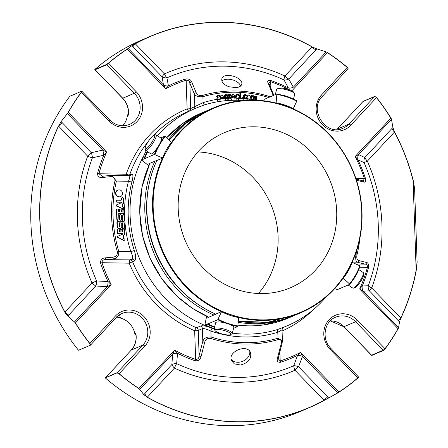 <?xml version="1.0" encoding="UTF-8"?>
<svg xmlns="http://www.w3.org/2000/svg" width="448" height="448" viewBox="0 0 448 448"><rect width="100%" height="100%" fill="white"/><g stroke="black" fill="none" stroke-linecap="round" stroke-linejoin="round"><path stroke-width="0.67" d="M258.406 293.502A84.274 78.361 66.9 0 0 275.481 218.114A84.274 78.361 66.9 0 0 197.876 151.928M334.102 193.054A84.274 78.361 -113.1 0 1 290.584 287.672A84.274 78.361 -113.1 0 1 180.802 227.315A84.274 78.361 -113.1 0 1 224.325 132.692A84.274 78.361 -113.1 0 1 334.102 193.054M103.23 176.182A1.87 0.745 84.5 0 0 103.113 176.17L102.407 176.198L98.924 173.751A1.87 0.448 -164.9 0 0 97.541 173.41A149.447 138.964 66.9 0 1 103.74 155.277L106.674 152.096L102.704 150.063L67.39 113.59L61.034 121.705L58.559 126.123A6.558 0.918 135.9 0 1 62.182 122.657L91.308 152.734L102.704 150.063A6.558 2.038 77.2 0 1 103.74 155.277L92.4 157.808A6.558 2.066 76.4 0 0 91.308 152.734A6.558 0.918 -44.1 0 0 87.685 156.201A6.558 1.736 -159.3 0 0 92.4 157.808A157.276 146.244 -113.1 0 0 96.589 280.952L92.002 282.974A6.558 2.229 -137 0 0 95.844 285.998A6.558 2.335 93.9 0 0 96.589 280.952L108.041 281.523L111.182 284.648L75.471 322.958L75.029 322.549A1.87 0.638 43 0 1 75.471 322.958A201.807 187.65 66.9 0 0 89.852 343.482L89.751 343.566A201.942 187.779 -113.1 0 1 75.359 323.03M185.534 79.01A1.87 0.689 72.2 0 1 186.144 80.186C188.334 80.125 189.571 81.144 189.851 83.255A1.87 1.4 157.2 0 1 191.666 81.833C190.82 79.615 188.776 78.674 185.534 79.01A149.447 138.964 66.9 0 0 168.426 85.887L166.936 77.846A157.276 146.244 -113.1 0 1 283.998 79.912L288.434 88.004A6.558 4.273 151.3 0 0 293.345 87.186L326.222 51.923L316.702 48.854L315.879 49.946A6.558 2.229 43 0 1 312.038 46.928L284.928 76.009A6.558 1.674 -65.1 0 0 283.998 79.912A6.558 4.267 150.2 0 0 288.77 79.027A6.558 2.229 43 0 1 284.928 76.009A161.913 150.556 66.9 0 0 164.422 73.881A6.558 0.918 -44.1 0 0 162.098 76.793A6.558 4.911 170.9 0 0 166.936 77.846A6.558 2.414 66.1 0 1 164.422 73.881L135.296 43.803A6.558 0.918 135.9 0 0 132.972 46.715L131.992 45.59L128.139 48.423L163.453 84.896A6.558 4.861 170.1 0 0 168.426 85.887L165.721 88.754L127.355 49.134A1.87 0.678 -123 0 0 127.282 49.017L127.702 48.737L127.355 49.134A201.807 187.65 66.9 0 0 108.567 63.196A1.87 0.661 -130.6 0 0 108.478 63.09A201.942 187.779 -113.1 0 1 127.282 49.017M392.924 127.568L391.479 119.314L358.607 154.582A6.558 5.432 -65.1 0 0 357.924 159.768L364.073 162.602A157.276 146.244 -113.1 0 1 368.262 285.751L362.219 286.014A6.558 5.678 -93.1 0 0 363.255 291.228L398.569 327.701L399.538 321.888L398.479 320.902A6.558 0.918 135.9 0 1 400.803 317.99L371.678 287.913A6.558 1.736 20.7 0 1 368.262 285.751A6.558 5.706 -94.5 0 0 369.354 290.825A6.558 0.918 135.9 0 1 371.678 287.913A161.913 150.556 66.9 0 0 367.366 161.134A6.558 2.229 43 0 1 364.818 157.562A6.558 5.438 -63.6 0 0 364.073 162.602L367.366 161.134L394.475 132.054A6.558 2.229 -137 0 1 391.927 128.481L392.924 127.568L394.503 131.846A201.942 187.779 -113.1 0 1 413.224 180.488L413.095 180.505A201.807 187.65 66.9 0 0 394.475 132.054L394.503 131.846M280.426 362.281A1.87 0.689 -107.8 0 0 280.19 360.942L278.27 358.781L278.438 357.498A1.87 1.014 14.5 0 1 277.463 358.103C276.646 361.038 277.631 362.426 280.426 362.281A149.447 138.964 66.9 0 0 297.534 355.404L293.726 365.714A157.276 146.244 -113.1 0 1 176.663 363.647L177.526 353.287A6.558 3.444 4.3 0 0 172.614 354.105L139.742 389.368L143.875 394.744L144.782 393.613A6.558 2.229 -137 0 0 147.325 397.186L174.434 368.105A6.558 1.674 114.9 0 1 176.663 363.647A6.558 3.506 3.7 0 0 171.892 364.532A6.558 2.229 -137 0 0 174.434 368.105A161.913 150.556 66.9 0 0 294.941 370.233A6.558 0.918 135.9 0 1 298.564 366.766A6.558 2.862 21.3 0 0 293.726 365.714A6.558 2.414 -113.9 0 0 294.941 370.233L324.066 400.31A6.558 0.918 -44.1 0 1 327.69 396.844L328.586 398.003L337.826 392.868L302.512 356.395A6.558 2.856 20.4 0 0 297.534 355.404L300.614 352.38L338.979 392A1.87 0.678 57 0 1 339.052 392.118L338.565 392.426L338.979 392A201.807 187.65 66.9 0 0 357.767 377.938A1.87 0.661 49.4 0 1 357.851 378.045A201.942 187.779 -113.1 0 1 339.052 392.118M58.514 125.916A201.942 187.779 -113.1 0 0 64.854 312.267L64.893 312.06A6.558 2.229 -137 0 0 68.734 315.078L67.648 316.025L74.486 321.978L107.358 286.709A6.558 2.285 93.2 0 0 108.041 281.523A149.447 138.964 66.9 0 1 100.593 263.15L101.954 262.696C102.077 260.518 103.449 259.476 106.064 259.566A1.87 0.745 84.5 0 1 105.269 257.869C101.982 258.104 100.425 259.862 100.593 263.15M121.01 202.121A0.375 0.347 -113.1 0 1 121.173 202.838L117.079 204.663A0.795 0.739 66.9 0 0 117.068 206.074L122.836 208.768A0.75 0.694 66.9 0 0 123.368 207.424L122.55 207.043L122.444 203.907L123.194 203.577A0.75 0.694 66.9 0 0 123.614 203.034L123.463 198.559A0.935 0.874 66.9 0 0 122.214 197.68A0.935 0.874 66.9 0 0 121.699 198.47L121.727 199.237A1.058 0.986 -113.1 0 1 120.764 200.267L117.359 200.206A0.935 0.868 66.9 0 0 116.53 201.298A0.935 0.868 66.9 0 0 117.421 202.059L120.691 202.261L117.102 202.194A0.935 0.868 66.9 0 1 116.704 200.407L117.023 200.273M121.766 226.346A2.341 2.178 -113.1 0 1 120.484 228.463A2.341 2.178 -113.1 0 1 117.365 226.268L117.219 222.034A0.935 0.868 -113.1 0 1 117.734 221.189A0.935 0.868 -113.1 0 1 118.983 222.068L119.134 226.565A0.465 0.431 66.9 0 0 119.756 227.002A0.465 0.431 66.9 0 0 120.014 226.582L119.907 223.53A2.341 2.178 -113.1 0 1 121.19 221.413A2.341 2.178 -113.1 0 1 124.314 223.608L124.454 227.786A0.935 0.868 -113.1 0 1 123.945 228.631A0.935 0.868 -113.1 0 1 122.696 227.752L122.539 223.182A0.47 0.437 66.9 0 0 121.918 222.746A0.47 0.437 66.9 0 0 121.66 223.171L121.766 226.346M122.287 215.74A0.465 0.437 66.9 0 0 121.66 215.303A0.465 0.437 66.9 0 0 121.408 215.723L121.514 218.904A2.341 2.178 -113.1 0 1 120.232 221.015A2.341 2.178 -113.1 0 1 117.113 218.826L116.81 209.916A0.935 0.868 -113.1 0 1 117.32 209.07A0.935 0.868 -113.1 0 1 118.569 209.95L118.614 211.327A0.47 0.437 66.9 0 0 119.241 211.764A0.47 0.437 66.9 0 0 119.498 211.344L119.448 209.966A0.935 0.868 -113.1 0 1 119.963 209.121A0.935 0.868 -113.1 0 1 121.212 209.994L121.257 211.372A0.47 0.437 66.9 0 0 121.884 211.809A0.47 0.437 66.9 0 0 122.136 211.389L122.091 210.011A0.935 0.868 -113.1 0 1 122.606 209.166A0.935 0.868 -113.1 0 1 123.855 210.039L123.945 212.733A0.935 0.868 -113.1 0 1 123.094 213.646L118.692 213.567L118.882 219.066A0.465 0.431 66.9 0 0 119.504 219.503A0.465 0.431 66.9 0 0 119.756 219.083L119.655 216.082A2.341 2.178 -113.1 0 1 120.938 213.965A2.341 2.178 -113.1 0 1 124.062 216.16L124.208 220.399A0.935 0.874 -113.1 0 1 123.693 221.25A0.935 0.874 -113.1 0 1 122.444 220.371L122.287 215.74L121.968 215.874A0.465 0.437 66.9 0 0 121.52 215.404M115.914 193.273A3.522 3.276 -113.1 0 1 122.237 192.046A3.522 3.276 -113.1 0 1 120.613 196.571A3.522 3.276 -113.1 0 1 115.914 193.273M123.894 240.24L118.177 237.569A0.795 0.739 -113.1 0 1 118.149 236.135L122.909 234.013L122.898 233.615L118.502 233.537A0.946 0.885 -113.1 0 1 117.578 232.579L117.488 229.902A0.935 0.868 -113.1 0 1 118.003 229.057A0.935 0.868 -113.1 0 1 119.252 229.936L119.297 231.314A0.47 0.437 66.9 0 0 119.918 231.75A0.47 0.437 66.9 0 0 120.176 231.33L120.131 229.947A0.935 0.868 -113.1 0 1 120.641 229.102A0.935 0.868 -113.1 0 1 121.89 229.981L121.94 231.358A0.47 0.437 66.9 0 0 122.562 231.795A0.47 0.437 66.9 0 0 122.819 231.375L122.774 229.998A0.935 0.868 -113.1 0 1 123.284 229.152A0.935 0.868 -113.1 0 1 124.533 230.026L124.678 234.231A0.946 0.885 -113.1 0 1 124.169 235.088L123.514 235.379L123.62 238.521L124.438 238.902A0.75 0.694 -113.1 0 1 123.894 240.24L123.581 240.374A0.75 0.694 66.9 0 0 123.95 240.335L124.264 240.195M97.541 173.41C97.586 176.495 99.249 177.839 102.53 177.453A1.87 0.745 84.5 0 1 103.113 176.17L110.527 175.454A1.87 0.745 -95.5 0 1 110.645 175.465L111.658 175.409L116.385 181.065A133.14 123.799 66.9 0 0 118.782 251.474C119.022 255.808 117.258 258.266 113.484 258.849L106.064 259.566L130.088 259.991A2.811 0.952 -89 0 0 129.231 263.178L132.597 261.778A2.811 2.61 66.9 0 0 130.088 259.991L131.986 259.179C133 258.059 132.625 255.562 130.866 251.686L134.316 250.51C136.052 256.054 136.114 259.543 134.501 260.966A2.811 2.61 -113.1 0 0 131.986 259.179L113.484 258.849A1.87 0.745 84.5 0 1 112.689 257.169C115.948 256.934 117.522 255.17 117.41 251.882L118.782 251.474L130.866 251.686A120.803 112.33 66.9 0 1 128.47 181.278C129.97 177.537 130.2 175.706 129.147 175.795M132.972 46.715L162.098 76.793L163.453 84.896L165.721 88.754A148.12 137.732 66.9 0 1 186.144 80.186L187.118 108.886A2.811 1.036 -112.3 0 0 189.05 111.104M67.889 112.902L68.191 112.403A201.942 187.779 -113.1 0 1 81.2 92.35L81.777 91.196A1.87 1.87 0 0 1 82.018 91.409L81.306 92.439A201.807 187.65 66.9 0 0 68.303 112.476L67.39 113.59M61.034 121.705L62.182 122.657M64.854 312.267L67.648 316.025M134.501 260.966L132.597 261.778A117.992 109.715 66.9 0 0 196.515 327.785L200.637 326.026A2.811 2.61 66.9 0 1 202.378 328.636L202.81 341.303C204.036 338.106 206.791 336.683 211.081 337.042L210.874 331.072C207.11 329.241 204.277 328.429 202.378 328.636L198.262 330.394A2.811 2.61 66.9 0 0 196.515 327.785A2.811 0.739 -66.6 0 0 194.667 330.753A2.811 0.398 178.1 0 0 198.262 330.394L199.125 355.662C199.002 358.142 197.842 359.402 195.647 359.453A1.87 0.526 109.2 0 1 195.126 360.774C198.38 361.032 200.346 359.694 201.023 356.754A1.87 1.014 14.5 0 1 199.125 355.662L202.81 341.303A1.87 1.008 14.4 0 0 204.68 342.384L201.023 356.754M144.782 393.613L171.892 364.532L172.614 354.105L174.619 350.157A148.12 137.732 66.9 0 0 195.647 359.453L194.667 330.753A120.803 112.33 66.9 0 1 129.231 263.178L101.954 262.696A148.12 137.732 66.9 0 0 111.182 284.648L107.358 286.709L95.844 285.998L68.734 315.078M195.126 360.774A149.447 138.964 66.9 0 1 177.526 353.287L174.619 350.157L138.902 388.466A1.87 0.638 43 0 1 139.283 388.903L138.835 388.584A201.942 187.779 -113.1 0 1 119.056 373.828L117.023 372.904L105.426 377.86A1.87 1.742 -113.1 0 1 105.616 377.619A1.87 0.638 -137 0 0 105.538 377.675A1.87 0.638 -137 0 0 105.476 377.787M105.269 257.869L112.689 257.169M109.95 176.725A1.87 0.745 -95.5 0 1 110.527 175.454L130.161 175.599A2.811 2.61 66.9 0 0 131.544 174.093C133.196 173.841 133.342 176.389 131.975 181.731A2.811 0.661 -165.4 0 1 128.47 181.278L116.385 181.065A1.87 0.426 13 0 0 114.99 180.768C114.89 177.682 113.21 176.333 109.95 176.725L102.53 177.453M105.319 377.961L105.319 377.961A201.942 187.779 66.9 0 0 300.177 411.544L309.07 407.742A201.942 187.779 -113.1 0 0 324.268 400.355L324.066 400.31A201.807 187.65 66.9 0 1 147.325 397.186L143.875 394.744M309.07 407.742A201.942 187.779 -113.1 0 1 147.123 397.225M324.268 400.355L328.586 398.003M355.74 263.973L365.008 264.135C366.75 264.118 367.55 265.199 367.41 267.383A1.87 0.448 15.1 0 1 368.424 267.882C368.822 264.606 368.211 262.808 366.598 262.483A1.87 1.663 -75.8 0 1 365.008 264.135L357.146 262.164C355.841 261.509 355.421 259.011 355.891 254.677A126.582 117.701 66.9 0 0 357.062 249.435M398.479 320.902L369.354 290.825L363.255 291.228L359.66 289.033A148.12 137.732 66.9 0 0 367.41 267.383L359.699 267.243M368.424 267.882A149.447 138.964 66.9 0 1 362.219 286.014L359.66 289.033L398.026 328.653L398.378 328.261L398.138 328.731A201.942 187.779 -113.1 0 1 385.129 348.779L383.432 350.465L371.84 355.421A1.87 1.742 -113.1 0 1 371.599 355.214L371.84 355.421M327.69 396.844L298.564 366.766L302.512 356.395L300.614 352.38A148.12 137.732 66.9 0 1 280.19 360.942L279.882 351.882M400.848 318.198A201.942 187.779 -113.1 0 0 416.276 270.161L416.147 270.144A201.807 187.65 66.9 0 1 400.803 317.99L399.538 321.888M417.127 262.707L414.596 188.35L413.224 180.488M416.276 270.161L416.998 262.209M269.074 83.899L268.89 83.222L270.687 81.682A1.87 0.526 -70.8 0 0 270.838 80.517C268.022 80.069 267.114 80.959 268.106 83.182A1.87 1.4 157.2 0 1 269.074 83.899L273.627 94.741A1.87 1.394 157.3 0 0 272.686 94.03L268.106 83.182M390.97 118.104L391.238 118.614A1.87 0.638 -137 0 0 390.863 118.171L390.97 118.104A201.942 187.779 -113.1 0 0 376.578 97.569L374.786 96.387A1.87 1.742 66.9 0 0 374.556 96.589A1.87 0.638 43 0 1 376.482 97.653L376.578 97.569M362.701 180.796L362.69 180.79A1.87 1.663 -75.8 0 1 363.86 182.067C365.478 182.543 365.982 181.238 365.366 178.142A149.447 138.964 66.9 0 0 357.924 159.768L355.152 156.486L390.863 118.171A201.807 187.65 66.9 0 0 376.482 97.653L350.784 125.222A1.87 0.638 43 0 0 348.858 124.158L374.556 96.589L362.964 101.545A1.87 1.742 -113.1 0 1 363.188 101.343L374.786 96.387M391.927 128.481L364.818 157.562L358.607 154.582L355.152 156.486A148.12 137.732 66.9 0 1 364.381 178.438L363.328 180.751M365.366 178.142L364.381 178.438L355.863 178.287M347.273 67.306A1.87 0.33 130.2 0 1 347.2 67.407A201.807 187.65 66.9 0 0 327.432 52.668A1.87 0.638 -137 0 0 326.984 52.254L327.494 52.55A201.942 187.779 -113.1 0 1 347.273 67.306L348.141 68.684A1.87 1.87 0 0 1 347.934 68.958A1.87 0.638 43 0 1 347.855 69.014M94.982 69.714L95.138 69.714A1.87 1.742 -113.1 0 1 94.931 69.462L94.819 69.49A201.942 187.779 66.9 0 1 141.4 40.174L150.293 36.372A201.942 187.779 -113.1 0 0 135.094 43.758L135.296 43.803A201.807 187.65 66.9 0 1 312.038 46.928L316.702 48.854M150.293 36.372A201.942 187.779 -113.1 0 1 312.234 46.889M135.094 43.758L131.992 45.59M117.079 204.663L120.854 202.972A0.375 0.347 66.9 0 0 120.691 202.261M116.76 204.798A0.795 0.739 66.9 0 0 116.749 206.209L117.068 206.074M122.836 208.768L116.749 206.209M122.517 208.902A0.75 0.694 66.9 0 0 122.881 208.858L123.194 208.723M122.214 197.68L121.895 197.814A0.935 0.874 66.9 0 0 121.38 198.604L121.699 198.47M120.982 200.245A1.058 0.986 66.9 0 0 121.408 199.371L121.38 198.604M122.539 223.182L122.226 223.322A0.47 0.437 66.9 0 0 121.772 222.852M122.226 223.322L122.377 227.886A0.935 0.868 66.9 0 0 123.626 228.766L123.945 228.631M121.19 221.413L120.876 221.547A2.341 2.178 66.9 0 0 119.594 223.664L119.694 226.716A0.465 0.431 66.9 0 1 119.582 227.035M117.734 221.189L117.415 221.329A0.935 0.868 66.9 0 0 116.906 222.174L117.046 226.408A2.341 2.178 66.9 0 0 120.17 228.598L120.484 228.463M121.968 215.874L122.125 220.506A0.935 0.874 66.9 0 0 122.679 221.362M122.825 221.418A0.935 0.874 66.9 0 0 123.374 221.385L123.693 221.25M120.938 213.965L120.618 214.099A2.341 2.178 66.9 0 0 119.336 216.216L119.442 219.218A0.465 0.431 66.9 0 1 119.33 219.537M118.698 213.707L122.78 213.78A0.935 0.868 66.9 0 0 123.116 213.713L123.43 213.578M122.606 209.166L122.287 209.3A0.935 0.868 66.9 0 0 121.778 210.146L121.822 211.523A0.47 0.437 66.9 0 1 121.71 211.842M119.963 209.121L119.644 209.255A0.935 0.868 66.9 0 0 119.134 210.101L119.179 211.478A0.47 0.437 66.9 0 1 119.067 211.798M117.32 209.07L117.006 209.205A0.935 0.868 66.9 0 0 116.491 210.05L116.794 218.96A2.341 2.178 66.9 0 0 119.918 221.15L120.232 221.015M117.841 190.092L117.522 190.226A3.522 3.276 66.9 0 0 119.028 196.952A3.522 3.276 66.9 0 0 120.294 196.706L120.613 196.571M118.177 237.569L123.581 240.374M123.284 229.152L122.97 229.286A0.935 0.868 66.9 0 0 122.455 230.132L122.5 231.51A0.47 0.437 66.9 0 1 122.388 231.829M120.641 229.102L120.327 229.242A0.935 0.868 66.9 0 0 119.812 230.087L119.862 231.465A0.47 0.437 66.9 0 1 119.745 231.784M118.003 229.057L117.684 229.191A0.935 0.868 66.9 0 0 117.174 230.037L117.264 232.719A0.946 0.885 66.9 0 0 118.188 233.671L122.578 233.75L122.59 234.153L117.835 236.275A0.795 0.739 66.9 0 0 117.863 237.703M122.898 233.615L122.578 233.75M122.909 234.013L122.59 234.153M191.666 81.833L196.185 92.68C197.025 94.886 199.074 95.827 202.317 95.491A1.87 0.683 -106.4 0 1 202.899 96.678C198.649 97.104 195.815 96.247 194.398 94.097A1.87 1.394 -22.7 0 1 196.185 92.68M229.169 86.783L236.001 87.623C239.176 87.315 241.074 86.234 241.685 84.37C244.177 77.476 223.222 71.299 221.799 79.022C221.402 82.281 223.86 84.868 229.169 86.783M269.965 96.919A1.87 0.538 -72.1 0 0 269.948 96.69L270.278 96.785M273.011 95.614L272.686 94.03M363.86 182.067L355.992 180.062M355.286 254.666L355.891 254.677A1.87 0.431 -166.2 0 1 356.916 255.142C356.524 258.418 357.129 260.221 358.73 260.546L366.598 262.483M358.73 260.546A1.87 1.663 104 0 1 357.146 262.164L352.229 262.08M277.463 358.103L281.182 343.734C282.005 340.816 281.014 339.427 278.219 339.567A1.87 0.683 73.6 0 0 278.012 338.223L282.408 340.788L282.038 329.93M278.438 357.498L282.128 343.134A1.87 1.008 -165.6 0 1 281.182 343.734M234.332 363.849L240.492 365.014C248.377 362.886 251.714 358.742 250.51 352.576C247.19 343.426 226.957 351.753 231.678 360.875L234.332 363.849M281.641 330.03L277.805 332.254L278.012 338.223A126.582 117.701 66.9 0 1 211.081 337.042A1.87 0.538 107.9 0 1 210.582 338.374C207.323 338.122 205.358 339.461 204.68 342.384M94.931 69.462L106.529 64.506L108.478 63.09M106.529 64.506A1.87 1.742 66.9 0 0 106.73 64.753L108.567 63.196L136.175 91.706L134.338 93.262L106.73 64.753L95.138 69.714L122.746 98.224L134.338 93.262A19.387 18.026 66.9 0 1 129.528 124.421C122.304 127.12 115.668 125.619 109.626 119.918L108.914 120.949A21.258 19.768 66.9 0 0 137.189 121.447A21.258 19.768 66.9 0 0 136.175 91.706M127.702 48.737L128.139 48.423M90.507 345.083A1.87 0.638 -137 0 0 90.586 345.027A1.87 1.87 0 0 1 90.328 345.262L78.501 350.269A201.942 187.779 66.9 0 1 69.854 96.275L81.631 91.207M90.278 345.29L89.751 343.566M75.029 322.549L74.486 321.978M139.742 389.368L139.283 388.903M119.056 373.828A1.87 0.33 -49.8 0 0 119.134 373.722L144.833 346.153A1.87 0.638 -137 0 0 142.912 345.094A19.387 18.026 66.9 0 0 144.34 320.897A19.387 18.026 66.9 0 0 121.94 313.482L116.284 317.458L90.586 345.027A1.87 0.638 -137 0 0 89.852 343.482L115.55 315.913A1.87 0.638 43 0 1 116.284 317.458A1.87 0.638 43 0 1 116.206 317.514M138.835 388.584A1.87 0.403 123.3 0 0 138.902 388.466A201.807 187.65 66.9 0 1 119.134 373.722A1.87 0.638 -137 0 0 117.214 372.663A1.87 1.742 66.9 0 0 117.023 372.904M358.54 377.171L357.851 378.045M338.565 392.426L337.826 392.868M398.569 327.701L398.378 328.261M358.68 377.149A1.87 1.87 0 0 0 358.478 376.908L357.767 377.938L330.159 349.429L330.87 348.393C321.334 339.282 324.122 321.496 335.535 317.251A19.387 18.026 66.9 0 1 355.583 321.742L357.42 320.186A21.258 19.768 66.9 0 0 329.146 319.687A21.258 19.768 66.9 0 0 330.159 349.429M385.129 348.779A1.87 0.605 -143.3 0 0 385.028 348.695L383.191 350.252A1.87 1.742 66.9 0 0 383.432 350.465M362.835 101.685A1.87 0.638 43 0 1 362.886 101.601A1.87 0.638 43 0 1 362.964 101.545L337.266 129.114A19.387 18.026 -113.1 0 1 336.868 129.528M391.238 118.614L391.479 119.314M326.222 51.923L326.984 52.254M321.496 94.976L347.2 67.407A1.87 0.638 43 0 1 347.934 68.958L322.235 96.527A1.87 0.638 -137 0 0 321.496 94.976A21.258 19.768 66.9 0 0 322.51 124.723A21.258 19.768 66.9 0 0 350.784 125.222M129.181 175.717A2.811 2.61 66.9 0 0 129.64 174.905A2.811 0.722 19.3 0 1 126.202 174.233A2.811 0.952 -89 0 0 126.403 175.672M220.119 99.215L219.912 98.739L218.63 99.523L217.616 99.344L217.134 98.571L217.42 97.586L219.492 96.712L219.178 95.978L218.406 95.855L217.767 96.124L217.554 96.768L216.916 96.762L217.073 96.034L218.394 95.284L219.201 95.29L219.985 95.956L220.786 99.12L219.817 99.344L220.786 99.12M221.575 97.154L223.222 98.314L223.798 97.451L224.476 97.474L223.574 98.801L221.603 98.549L220.892 97.087L221.15 95.463L221.822 94.903L224.403 96.846L221.575 97.154M227.086 95.57L225.708 95.071L225.406 95.553L227.836 96.65L227.942 97.871L227.31 98.448L224.89 97.434L225.518 97.278L227.024 97.955L227.405 97.339L225.462 96.555L224.795 95.676L225.512 94.539L227.41 94.825L227.707 95.43L226.772 95.704L225.59 95.144M230.686 95.379L229.298 94.847L229.001 95.306L231.403 96.482L231.47 97.703L230.877 98.235L228.43 97.166L229.062 97.031L230.574 97.742L230.944 97.154L229.023 96.309L228.385 95.413L229.141 94.298L231.028 94.646L231.308 95.262L230.367 95.519L229.174 94.92M232.646 96.376L234.287 97.653L234.853 96.897L235.525 96.986L234.657 98.151L232.551 97.759L231.974 96.236L232.383 94.657L232.96 94.22L235.508 96.359L232.646 96.376M238.851 98.274L238.722 97.77L237.322 98.319L236.342 97.966L235.978 97.126L236.662 96.079L238.622 95.715L238.42 94.942L237.675 94.69L236.998 94.842L236.69 95.435L236.051 95.318L236.79 94.282L237.754 94.13L238.554 94.276L239.226 95.066L239.529 98.297L238.543 98.403L239.529 98.297M240.834 98.37L240.184 98.336L240.184 92.781L240.834 92.82L240.834 98.37L239.882 98.465L239.87 92.915L240.184 92.781M242.682 98.487L241.942 98.437L241.954 97.658L242.693 97.714L242.374 98.622L241.634 98.566L241.629 98.157A120.803 112.33 66.9 0 0 240.834 98.106M246.238 96.062L245.398 95.166L244.591 95.458L244.238 96.594L244.49 97.798L245.246 98.235L246.243 97.328L246.876 97.485L246.299 98.51L245.23 98.795L243.992 98.134L243.572 96.544L243.818 95.43L244.474 94.763L245.398 94.606L246.4 95.038L246.87 96.023L245.918 96.197L245.627 95.558L244.754 95.318M247.1 96.869L248.08 95.144C250.802 95.435 251.345 96.74 249.71 99.058C248.013 99.417 247.139 98.689 247.1 96.869M255.601 100.145L255.679 96.774L254.604 96.757L253.982 99.91L253.338 99.792L253.624 97.216L253.053 96.197L252.151 96.639L251.726 99.506L251.076 99.389L251.524 95.418L252.101 95.525L252.039 96.085L253.266 95.642L254.257 96.527L255.517 96.046L256.351 96.527L256.256 100.173M251.524 95.418L251.205 95.553L250.762 99.529M246.243 97.328L245.526 98.224M246.87 96.023L245.918 96.197M241.954 97.658L241.623 98.571M236.69 95.435L235.738 95.458L236.79 94.282M236.051 95.318L235.738 95.458M238.302 95.799L238.106 95.082L236.981 94.853M234.853 96.897L234.108 97.714M235.508 96.359L232.327 96.51M231.308 95.262L230.367 95.519M230.395 97.798L230.412 96.936L228.256 96.079L228.144 95.043L229.051 94.332M228.43 97.166L228.116 97.3L228.514 98.084A2.811 0.98 -93.2 0 0 229.387 100.419A118.177 109.889 -113.1 0 0 228.441 100.475A2.811 0.98 86.3 0 1 227.567 98.308M227.707 95.43L226.772 95.704M226.845 98.011L226.856 97.126L224.683 96.337L224.538 95.306L225.456 94.562M224.89 97.434L224.577 97.569L224.997 98.336A2.811 0.991 -95.1 0 0 225.943 100.666A118.177 109.889 -113.1 0 0 220.584 101.282A2.811 1.002 81.9 0 1 219.548 99.12M223.798 97.451L223.054 98.37M224.403 96.846L221.256 97.289M217.554 96.768L216.602 96.897L216.759 96.174L217.75 95.458M216.916 96.762L216.602 96.897M219.492 96.712L219.178 96.846L218.859 96.113L217.868 96.034M116.631 317.106L118.502 317.33A1.87 1.742 -113.1 0 0 119.448 317.845A19.387 18.026 -113.1 0 1 134.826 333.726L135.811 333.301A19.387 18.026 -113.1 0 1 131.314 350.05L105.616 377.619L117.214 372.663L142.912 345.094L131.314 350.05A1.87 0.638 -137 0 0 131.236 350.106A1.87 0.638 -137 0 0 131.186 350.19M135.951 335.065L135.811 333.301L135.335 334.712A1.87 1.742 -113.1 0 1 134.826 333.726M127.842 114.604A1.87 1.742 -113.1 0 0 127.4 115.573L128.386 115.147A19.387 18.026 -113.1 0 0 122.746 98.224L122.601 98.235C126.666 102.603 128.61 107.755 128.419 113.686L128.386 115.147L127.842 114.604L128.139 114.274A2.811 2.374 40.4 0 0 128.201 114.201L128.408 113.854M127.4 115.573A19.387 18.026 -113.1 0 1 122.69 125.759M135.985 335.35A2.811 1.971 -32.2 0 0 135.654 335.054L135.335 334.712M189.386 110.958A2.811 2.61 66.9 0 0 190.708 108.528L203.101 102.648L202.899 96.678A126.582 117.701 66.9 0 1 268.643 97.485M219.128 99.383L218.316 99.658L217.129 99.333L216.843 98.157L217.902 97.272M219.621 98.952L219.817 99.344M223.574 98.801L221.334 98.728L220.573 97.222L220.836 95.603L221.822 94.903M227.069 98.549L224.997 98.336A120.803 112.33 66.9 0 0 224.101 98.42M230.619 98.342L228.514 98.084A120.803 112.33 66.9 0 0 227.769 98.129M234.657 98.151L232.232 97.894L231.655 96.376L232.064 94.797L232.96 94.22M238.146 98.162L237.003 98.454L235.872 97.927L235.782 96.729L236.662 96.079M238.414 97.989L238.543 98.403M239.422 98.034A120.803 112.33 66.9 0 1 239.87 98.05L239.882 98.465L240.184 98.336M241.942 98.437L241.634 98.566M245.672 98.829L243.673 98.269L243.258 96.684L243.505 95.57L244.541 94.73M249.71 99.058L247.212 98.666L246.809 97.742M246.781 97.462L247.957 95.206M249.816 99.008A120.803 112.33 66.9 0 1 250.802 99.154L250.768 99.523L251.726 99.506M251.076 99.389L250.768 99.523M253.338 99.792L253.03 99.926L253.226 96.65L252.398 96.337M253.03 99.926L253.982 99.91M254.005 99.686A120.803 112.33 66.9 0 1 255.321 99.932L255.562 97.238L254.643 96.734M254.223 96.398L254.783 96.118M283.438 327.398L287.454 325.685A117.992 109.715 66.9 0 1 281.372 328.054L277.609 329.498A2.811 1.03 72.8 0 0 277.805 332.254A120.803 112.33 66.9 0 1 210.874 331.072A2.811 0.795 108.7 0 1 212.128 328.339L208.264 326.766C204.63 325.819 202.087 325.573 200.637 326.026M204.523 104.882A118.177 109.889 -113.1 0 1 218.243 101.64A2.811 1.008 -99.4 0 1 217.129 99.333A120.803 112.33 66.9 0 0 203.101 102.648A2.811 1.03 72.8 0 0 204.523 104.882L200.76 106.322A117.992 109.715 66.9 0 0 194.678 108.696A117.992 109.715 66.9 0 0 157.506 135.794M143.231 156.643A117.992 109.715 66.9 0 0 208.264 326.766M220.584 101.282L218.243 101.64M228.441 100.475L225.943 100.666M229.387 100.419L231.89 100.307A2.811 0.969 88.2 0 1 231.09 98.123M235.021 97.922A120.803 112.33 66.9 0 1 235.872 97.927A2.811 0.958 -89.3 0 0 236.583 100.262A118.177 109.889 -113.1 0 0 231.89 100.307M236.583 100.262L238.969 100.318A2.811 0.946 92 0 1 238.314 98.073M242.687 98.23A120.803 112.33 66.9 0 1 243.706 98.314A2.811 0.924 -85.1 0 0 244.037 100.38M238.969 100.318A118.177 109.889 -113.1 0 1 242.553 100.509M246.238 100.229A2.811 0.918 96.1 0 1 246.098 98.638M246.232 98.56A120.803 112.33 66.9 0 1 247.212 98.666A2.811 0.913 -83.3 0 0 247.29 100.178M249.721 100.094A2.811 0.902 98 0 1 249.721 99.053M287.454 325.685A117.992 109.715 66.9 0 0 325.601 297.455M277.609 329.498A118.177 109.889 -113.1 0 1 232.333 333.122M214.116 328.994A118.177 109.889 -113.1 0 1 212.128 328.339M152.768 140.84A8.243 1.747 123.6 0 1 147.986 147.37A8.243 1.747 123.6 0 1 145.208 148.523A8.243 1.747 123.6 0 1 148.523 141.07A8.243 1.747 123.6 0 1 154.118 135.122A8.243 1.747 123.6 0 1 152.768 140.84M293.451 99.182L294.75 94.214A9.363 2.206 -165.4 0 0 294.616 93.626L293.821 92.355A8.243 1.943 -165.4 0 0 288.753 89.6A8.243 1.943 -165.4 0 0 278.354 88.312L277.038 89.034A9.363 2.206 -165.4 0 0 276.629 89.477L275.279 94.646M348.135 285.006L352.794 288.103A9.363 1.982 -56.4 0 0 353.276 288.154L354.754 287.823A8.243 1.747 -56.4 0 0 361.682 279.72A8.243 1.747 -56.4 0 0 363.664 274.422L363.401 272.927A9.363 1.982 -56.4 0 0 363.166 272.507L358.725 269.55M225.691 330.966A8.243 1.943 14.6 0 1 230.518 334.634A8.243 1.943 14.6 0 1 222.415 334.034A8.243 1.943 14.6 0 1 215.051 330.59A8.243 1.943 14.6 0 1 217.767 329.358A8.243 1.943 14.6 0 1 225.691 330.966M154.118 135.122L155.596 134.792A9.363 1.982 123.6 0 1 156.078 134.842A9.363 1.982 123.6 0 1 154.062 141.288A9.363 1.982 123.6 0 1 145.706 150.438A9.363 1.982 123.6 0 1 145.471 150.018L145.208 148.523M156.078 134.842L161.258 138.286A9.363 1.982 123.6 0 1 159.242 144.732A9.363 1.982 123.6 0 1 150.892 153.888L145.706 150.438M294.616 93.626A9.363 2.206 -165.4 0 0 288.859 90.49A9.363 2.206 -165.4 0 0 277.038 89.034M291.553 98.353A9.363 2.206 -165.4 0 0 287.297 96.477A9.363 2.206 -165.4 0 0 281.467 95.004M353.276 288.154A9.363 1.982 -56.4 0 0 361.15 278.947A9.363 1.982 -56.4 0 0 363.401 272.927M352.335 280.862A9.363 1.982 -56.4 0 0 355.964 275.503A9.363 1.982 -56.4 0 0 357.952 271.225M215.051 330.59L214.256 329.319A9.363 2.206 14.6 0 1 214.122 328.731A9.363 2.206 14.6 0 1 226.346 329.745A9.363 2.206 14.6 0 1 232.243 333.469A9.363 2.206 14.6 0 1 231.834 333.911L230.518 334.634M214.469 327.398A71.954 66.903 66.9 0 1 207.323 324.167L205.514 324.946A71.954 66.903 66.9 0 0 214.122 328.72L215.684 322.745A9.363 2.206 14.6 0 1 227.914 323.758A9.363 2.206 14.6 0 1 233.806 327.477L232.243 333.469M156.52 160.513L148.826 163.783M215.516 314.306L207.827 317.61M215.712 313.975L215.757 314.104A111.345 103.533 -113.1 0 1 150.31 235.329A111.345 103.533 -113.1 0 1 156.834 160.485L156.89 160.625M156.834 160.485L162.764 158.043L171.651 142.453L164.808 136.203L160.737 137.939M215.757 314.104L221.469 311.662A111.345 103.533 -113.1 0 1 156.022 232.882A111.345 103.533 -113.1 0 1 162.546 158.043M233.593 328.3L237.804 326.502L238.722 317.307L221.469 311.662M343.129 278.085L349.546 283.931A71.478 66.461 -113.1 0 0 359.884 265.798L352.038 262.366L349.395 267.809L343.129 278.085A111.345 103.533 -113.1 0 1 301.062 312.631A111.345 103.533 -113.1 0 1 238.728 317.503M276.08 103.102L281.686 104.597L293.171 108.903L296.738 101.17A71.478 66.461 -113.1 0 0 276.853 94.422L276.08 103.102M221.631 311.506L217.767 319.704L207.995 323.882A71.954 66.903 -113.1 0 0 214.598 326.9M207.323 324.167L207.922 323.697M206.769 315.745L205.055 323.859L205.514 324.946L205.173 324.962L214.105 328.86M349.726 284.323L349.546 283.931L349.726 284.323L339.282 288.792A71.954 66.903 66.9 0 0 339.606 288.389M334.706 288.674L337.473 289.565L339.282 288.792L339.287 288.45M276.73 94.024L276.853 94.422L276.73 94.024L264.477 99.266M266.493 98.717L266.291 98.487A71.954 66.903 66.9 0 1 266.75 98.571M147.678 151.749A71.954 66.903 -113.1 0 0 144.614 158.654L154.386 154.47L162.764 158.043M147.291 151.491A71.954 66.903 66.9 0 0 143.942 158.939L144.687 158.861M143.942 158.939L142.134 159.712L142.559 160.927L148.775 165.642M146.171 150.746L142.134 159.712A71.954 66.903 66.9 0 1 146.261 150.808M231.235 359.43A10.298 7.801 156.2 0 0 239.243 362.18A10.298 7.801 156.2 0 0 249.754 351.322M240.638 85.994A10.298 5.74 15 0 0 232.215 79.778A10.298 5.74 15 0 0 221.85 80.993M58.559 126.123L87.685 156.201A161.913 150.556 66.9 0 0 92.002 282.974L64.893 312.06A201.807 187.65 66.9 0 1 58.559 126.123M413.095 180.505L416.147 270.144M293.345 87.186L288.77 79.027L315.879 49.946M193.508 109.2A2.811 2.61 66.9 0 0 194.83 106.764L194.398 94.097L189.851 83.255L190.708 108.528A2.811 0.398 -1.9 0 1 187.118 108.886A120.803 112.33 66.9 0 0 126.202 174.233L98.924 173.751A148.12 137.732 66.9 0 1 106.674 152.096L68.303 112.476A1.87 0.56 -150.7 0 0 68.191 112.403M114.99 180.768A134.462 125.031 66.9 0 0 117.41 251.882M357.42 320.186L385.028 348.695A201.807 187.65 66.9 0 0 398.026 328.653A1.87 0.56 29.3 0 1 398.138 328.731M291.822 90.866L327.432 52.668A1.87 0.403 -56.7 0 0 327.494 52.55M121.173 202.838L120.854 202.972M121.727 199.237L121.408 199.371M117.421 202.059L117.102 202.194M122.696 227.752L122.377 227.886M119.907 223.53L119.594 223.664M120.014 226.582L119.694 226.716M117.219 222.034L116.906 222.174M117.365 226.268L117.046 226.408M122.444 220.371L122.125 220.506M119.655 216.082L119.336 216.216M119.756 219.083L119.442 219.218M123.094 213.646L122.78 213.78M122.091 210.011L121.778 210.146M122.136 211.389L121.822 211.523M119.448 209.966L119.134 210.101M119.498 211.344L119.179 211.478M116.81 209.916L116.491 210.05M117.113 218.826L116.794 218.96M122.774 229.998L122.455 230.132M122.819 231.375L122.5 231.51M120.131 229.947L119.812 230.087M120.176 231.33L119.862 231.465M117.488 229.902L117.174 230.037M117.578 232.579L117.264 232.719M118.502 233.537L118.188 233.671M118.149 236.135L117.835 236.275M269.948 96.69A127.91 118.933 66.9 0 0 202.317 95.491M288.434 88.004A149.447 138.964 66.9 0 0 270.838 80.517M356.916 255.142A127.91 118.933 66.9 0 0 359.845 238.594M210.582 338.374A127.91 118.933 66.9 0 0 278.219 339.567M81.2 92.35A1.87 0.605 36.7 0 1 81.306 92.439L108.914 120.949M289.901 90.014A148.12 137.732 66.9 0 0 270.687 81.682L270.911 88.256M144.833 346.153A21.258 19.768 66.9 0 0 143.819 316.411A21.258 19.768 66.9 0 0 115.55 315.913M282.072 331.027A120.803 112.33 66.9 0 0 312.838 310.111M383.191 350.252L355.583 321.742L343.991 326.698L371.599 355.214L383.191 350.252M330.243 320.858A19.387 18.026 -113.1 0 1 343.991 326.698L371.454 355.225A1.87 1.87 0 0 0 371.554 355.32M337.137 129.254A1.87 0.638 43 0 1 337.182 129.17A1.87 0.638 43 0 1 337.266 129.114L348.858 124.158A19.387 18.026 66.9 0 1 343.129 128.195C326.295 136.791 308.302 109.682 322.235 96.527A1.87 0.638 -137 0 1 322.157 96.583M116.648 317.083A19.387 18.026 -113.1 0 1 120.434 317.419L119.448 317.845M121.94 313.482A19.387 18.026 66.9 0 0 116.334 317.38M131.975 181.731A117.992 109.715 66.9 0 0 134.316 250.51M148.215 141.54A117.992 109.715 66.9 0 0 129.64 174.905L131.544 174.093M194.678 108.696L187.729 111.664A117.992 109.715 66.9 0 0 153.759 135.257M253.064 99.518A120.803 112.33 66.9 0 0 251.748 99.299M221.334 98.728A120.803 112.33 66.9 0 0 220.612 98.818M232.282 97.938A120.803 112.33 66.9 0 0 231.28 97.966M256.626 100.19A120.803 112.33 66.9 0 0 256.262 100.117M200.508 305.962A109.917 102.206 -113.1 0 1 148.865 185.175M294.336 315.498L293.328 315.935A111.345 103.533 -113.1 0 1 238.314 322.325M213.864 315.028A111.345 103.533 -113.1 0 1 154.879 161.196M168.459 139.412A111.345 103.533 -113.1 0 1 205.783 111.182L200.76 113.327A111.345 103.533 66.9 0 0 166.695 137.754M149.862 163.341A111.345 103.533 66.9 0 0 177.369 296.436A111.345 103.533 66.9 0 0 208.846 317.173M238.073 325.158A111.345 103.533 66.9 0 0 288.305 318.086L263.766 324.923L238.073 325.186M156.615 232.719A110.869 103.09 -113.1 0 1 284.693 105.935A110.869 103.09 -113.1 0 1 331.055 291.894A110.869 103.09 -113.1 0 1 156.615 232.719M171.534 142.307A111.345 103.533 -113.1 0 1 213.522 107.873A111.345 103.533 -113.1 0 1 275.979 103.029M169.221 140.129A111.345 103.533 -113.1 0 1 207.81 110.314L213.522 107.873C233.548 99.495 254.38 97.877 276.018 103.029M293.188 108.875A111.345 103.533 -113.1 0 1 352.078 262.377M238.42 321.126L267.495 322.319L295.35 315.073A111.345 103.533 -113.1 0 1 238.42 321.115M238.728 317.554A62.888 58.481 -113.1 0 1 221.553 311.724M238.006 325.965A71.478 66.461 -113.1 0 1 218.12 319.222M237.804 326.502A71.954 66.903 -113.1 0 1 230.815 324.912M224.504 322.778A71.954 66.903 -113.1 0 1 217.767 319.704M352.296 262.455A62.888 58.481 -113.1 0 1 343.364 278.124M360.147 266.05A71.954 66.903 -113.1 0 1 349.759 284.284M276.13 102.833A62.888 58.481 -113.1 0 1 293.306 108.662M276.786 94.035A71.954 66.903 -113.1 0 1 296.766 100.822M162.557 157.931A62.888 58.481 -113.1 0 1 171.489 142.268M154.969 154.588A71.478 66.461 -113.1 0 1 165.312 136.455M154.386 154.47A71.954 66.903 -113.1 0 1 157.394 147.683M160.619 142.033A71.954 66.903 -113.1 0 1 164.808 136.203M362.69 180.79L356.149 179.15M135.962 335.065C136.517 340.962 134.938 345.974 131.236 350.106L105.538 377.675A1.87 1.87 0 0 0 105.325 377.944M363.143 101.371A1.87 1.87 0 0 0 362.886 101.601L336.84 129.528M94.926 69.658A1.87 1.87 0 0 0 94.993 69.726L122.601 98.235M252.196 95.855L252.51 95.721M244.597 95.368L244.916 95.228M245.381 98.308L245.7 98.174M233.968 97.787L234.287 97.653M226.705 98.09L227.024 97.955M222.902 98.448L223.222 98.314M273.627 94.741L273.823 95.267M109.626 119.918L82.018 91.409M358.478 376.908L330.87 348.393M330.226 320.874L343.846 326.715M135.934 334.869L136.086 335.49M282.128 343.134L282.408 340.788M227.31 98.448L226.99 98.582M230.877 98.235L230.558 98.37M245.997 98.689L245.678 98.823M248.086 95.15L247.772 95.29M252.258 96.376L252.577 96.242M254.458 96.79L254.778 96.656M283.181 327.499L283.595 327.314C283.142 326.995 282.615 327.869 282.027 329.93L282.027 329.93M206.797 110.757L205.783 111.182M293.328 315.935L288.305 318.086M208.779 317.201L192.226 308.224L177.257 296.447L161.801 278.813L150.074 258.339L142.593 235.945L139.703 212.643L141.966 187.236L149.8 163.369M200.76 113.327L182.448 123.648L166.684 137.743M295.35 315.073L301.062 312.631C318.209 305.194 332.242 293.675 343.157 278.062M156.806 160.502C146.194 184.184 144.021 209.126 150.282 235.346C158.693 270.082 183.954 300.49 215.723 314.11M169.215 140.129L186.704 122.713L207.81 110.314M349.401 267.809L346.539 272.849M352.066 262.438C365.226 232.344 365.411 201.454 352.615 169.764C340.138 141.518 320.314 121.206 293.149 108.836M281.686 104.591L287.902 106.708M349.748 284.306C354.144 278.824 357.622 272.731 360.17 266.028M296.8 100.817C290.405 97.485 283.724 95.222 276.763 94.018"/></g></svg>
